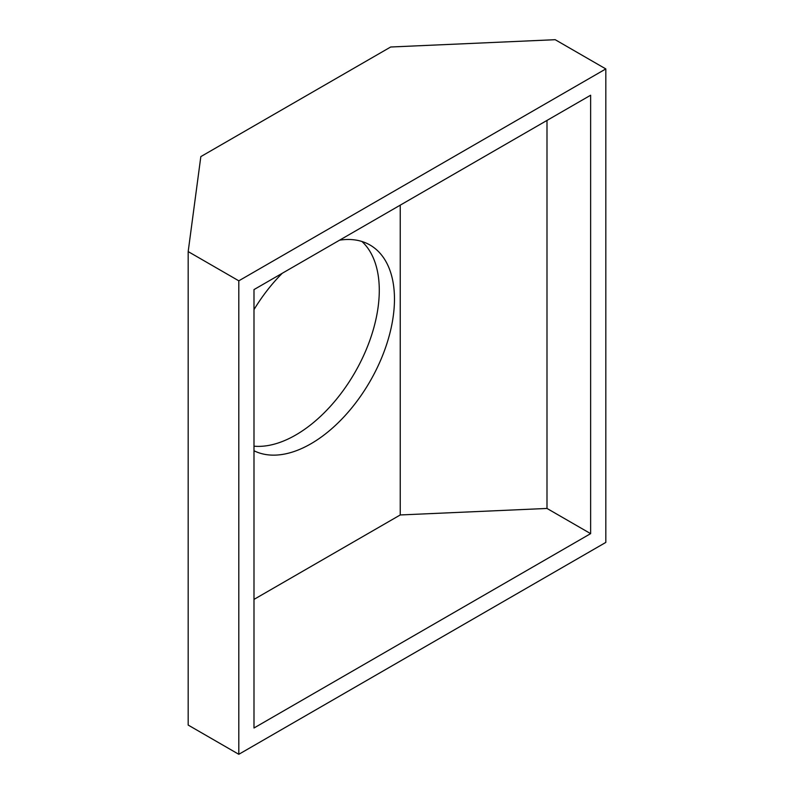 <?xml version="1.0" encoding="UTF-8"?>
<svg xmlns="http://www.w3.org/2000/svg" width="794" height="794" viewBox="0 0 794 794"><rect width="100%" height="100%" fill="white"/><g stroke="black" fill="none" stroke-linecap="round" stroke-linejoin="round"><path stroke-width="1.19" d="M361.925 241.475A118.127 68.205 -60 0 1 379.284 290.326A118.127 68.205 -60 0 1 253.991 446.188M339.574 240.175A118.127 68.205 -60 0 1 370.004 245.018A118.127 68.205 -60 0 1 394.469 299.09A118.127 68.205 -60 0 1 344.259 416.522A118.127 68.205 -60 0 1 253.991 450.754M590.627 533.637L253.991 727.999L253.991 289.592L590.627 95.23L590.627 533.637L546.997 508.448L400.245 514.959L253.991 599.401M546.997 120.43L546.997 508.448M253.991 309.64A118.127 68.205 -60 0 1 282.307 273.235M400.245 205.15L400.245 514.959M555.195 39.7L605.822 68.929L605.822 542.411L238.805 754.3L188.178 725.071L188.178 251.589L200.832 156.607L390.668 47.005L555.195 39.7M605.822 68.929L238.805 280.818L238.805 754.3M238.805 280.818L188.178 251.589"/></g></svg>
